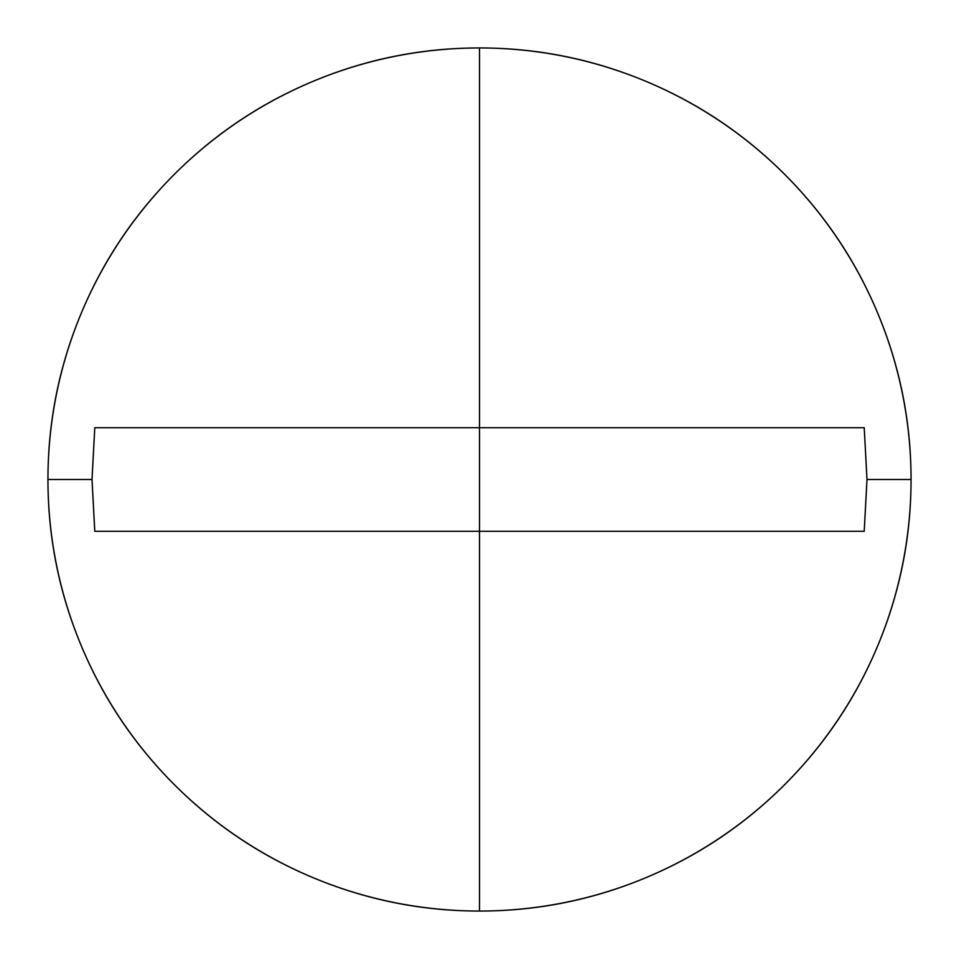 <?xml version="1.0" encoding="UTF-8"?>
<svg xmlns="http://www.w3.org/2000/svg" width="959" height="959" viewBox="0 0 959 959"><rect width="100%" height="100%" fill="white"/><g stroke="black" fill="none" stroke-linecap="round" stroke-linejoin="round"><path stroke-width="1.44" d="M864.215 427.714L866.996 479.5L911.05 479.5A431.55 431.55 0 0 0 479.5 47.95L479.5 427.714L864.215 427.714L866.996 479.5L864.215 531.286L479.5 531.286L479.5 47.95A431.55 431.55 0 0 1 911.05 479.5A431.55 431.55 0 0 0 479.5 47.95A431.55 431.55 0 0 0 47.95 479.5A431.55 431.55 0 0 1 479.5 47.95A431.55 431.55 0 0 0 47.95 479.5A431.55 431.55 0 0 0 479.5 911.05L479.5 531.286L94.785 531.286L92.004 479.5L47.95 479.5L92.004 479.5L94.785 427.714L479.5 427.714L479.5 911.05A431.55 431.55 0 0 0 911.05 479.5L866.996 479.5L864.215 531.286L94.785 531.286L92.004 479.5L94.785 427.714L864.215 427.714M47.95 479.5C47.95 422.272 58.895 367.225 80.796 314.348C102.697 261.483 133.888 214.816 174.346 174.346C214.816 133.888 261.483 102.697 314.348 80.796C367.225 58.895 422.272 47.95 479.5 47.95C536.728 47.95 591.775 58.895 644.652 80.796C697.517 102.697 744.184 133.888 784.654 174.346C825.112 214.816 856.303 261.483 878.204 314.348C900.105 367.225 911.05 422.272 911.05 479.5C911.05 536.728 900.105 591.775 878.204 644.652C856.303 697.517 825.112 744.184 784.654 784.654C744.184 825.112 697.517 856.303 644.652 878.204C591.775 900.105 536.728 911.05 479.5 911.05C422.272 911.05 367.225 900.105 314.348 878.204C261.483 856.303 214.816 825.112 174.346 784.654C133.888 744.184 102.697 697.517 80.796 644.652C58.895 591.775 47.95 536.728 47.95 479.5A431.55 431.55 0 0 0 479.5 911.05A431.55 431.55 0 0 0 911.05 479.5A431.55 431.55 0 0 1 479.5 911.05A431.55 431.55 0 0 1 47.95 479.5"/></g></svg>
